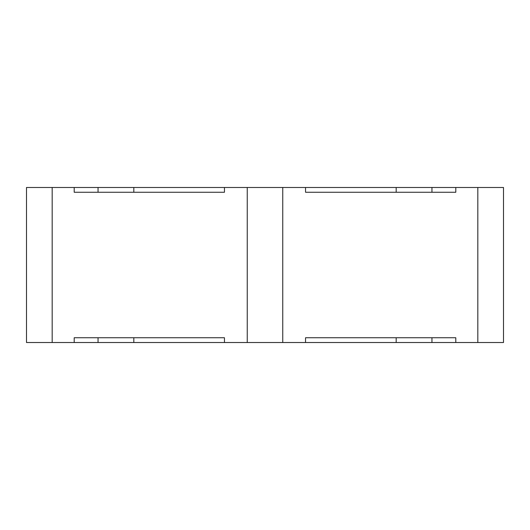 <?xml version="1.0" encoding="UTF-8"?>
<svg xmlns="http://www.w3.org/2000/svg" width="530" height="530" viewBox="0 0 530 530"><rect width="100%" height="100%" fill="white"/><g stroke="black" fill="none" stroke-linecap="round" stroke-linejoin="round"><path stroke-width="0.79" d="M431.95 342.512L431.95 337.743L396.175 337.743L396.175 342.512L477.822 342.512L477.822 187.487L455.8 187.487L455.8 192.257L305.545 192.257L305.545 187.487L224.455 187.487L224.455 192.257L74.2 192.257L74.2 187.487L26.5 187.487L26.5 342.512L52.178 342.512L52.178 187.487M396.175 342.512L282.748 342.512L282.748 187.487M52.178 342.512L74.2 342.512L74.2 337.743L224.455 337.743L224.455 342.512L282.748 342.512M224.455 342.512L74.2 342.512M247.252 342.512L247.252 187.487M455.8 342.512L455.8 337.743L305.545 337.743L305.545 342.512M477.822 342.512L503.5 342.512L503.5 187.487L477.822 187.487M98.05 342.512L98.05 337.743L133.825 337.743L133.825 342.512M305.545 187.487L396.175 187.487L396.175 192.257L431.95 192.257L431.95 187.487L455.8 187.487M74.2 187.487L98.05 187.487L98.05 192.257L133.825 192.257L133.825 187.487L224.455 187.487M98.05 187.487L133.825 187.487M396.175 187.487L431.95 187.487"/></g></svg>
